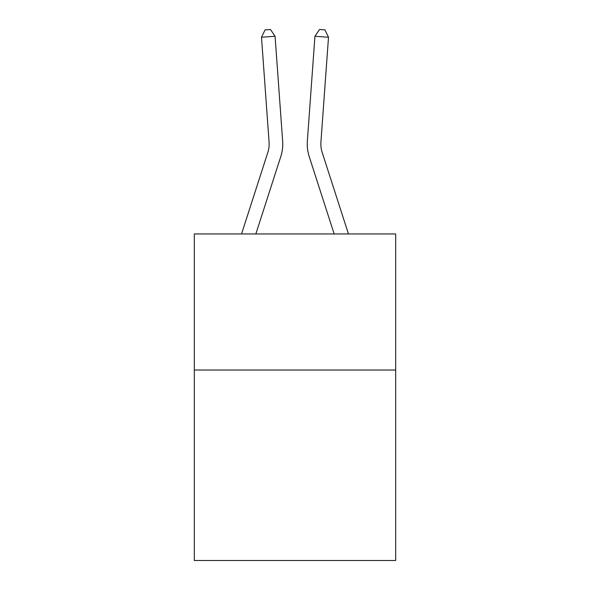 <?xml version="1.0" encoding="UTF-8"?>
<svg xmlns="http://www.w3.org/2000/svg" width="590" height="590" viewBox="0 0 590 590"><rect width="100%" height="100%" fill="white"/><g stroke="black" fill="none" stroke-linecap="round" stroke-linejoin="round"><path stroke-width="0.89" d="M395.684 370.011L395.684 560.5L194.317 560.5L194.317 233.95L395.684 233.95L395.684 370.011L194.317 370.011M282.647 141.099L275.065 36.263L282.647 141.099A40.821 40.821 0 0 1 280.788 156.564L255.839 233.95M348.454 233.95L322.162 152.39A27.214 27.214 0 0 1 320.923 142.079L328.505 37.244L314.935 36.263L307.353 141.099A40.821 40.821 0 0 0 309.212 156.564L334.161 233.95M328.505 37.244L324.943 29.891L319.514 29.5L314.935 36.263L307.353 141.099M322.162 152.39A27.214 27.214 0 0 1 320.923 142.079A27.214 27.214 0 0 0 322.162 152.39A27.214 27.214 0 0 1 320.923 142.079A27.214 27.214 0 0 0 322.162 152.39A27.214 27.214 0 0 1 320.923 142.079A27.214 27.214 0 0 0 322.162 152.39A27.214 27.214 0 0 1 320.923 142.079A27.214 27.214 0 0 0 322.162 152.39A27.214 27.214 0 0 1 320.923 142.079A27.214 27.214 0 0 0 322.162 152.39A27.214 27.214 0 0 1 320.923 142.079A27.214 27.214 0 0 0 322.162 152.39A27.214 27.214 0 0 1 320.923 142.079A27.214 27.214 0 0 0 322.162 152.39A27.214 27.214 0 0 1 320.923 142.079A27.214 27.214 0 0 0 322.162 152.39A27.214 27.214 0 0 1 320.923 142.079A27.214 27.214 0 0 0 322.162 152.39A27.214 27.214 0 0 1 320.923 142.079A27.214 27.214 0 0 0 322.162 152.39A27.214 27.214 0 0 1 320.923 142.079M241.546 233.95L267.838 152.39A27.214 27.214 0 0 0 269.077 142.079L261.495 37.244L265.058 29.891L270.486 29.5L275.065 36.263L261.495 37.244M267.838 152.39A27.214 27.214 0 0 0 269.077 142.079"/></g></svg>
